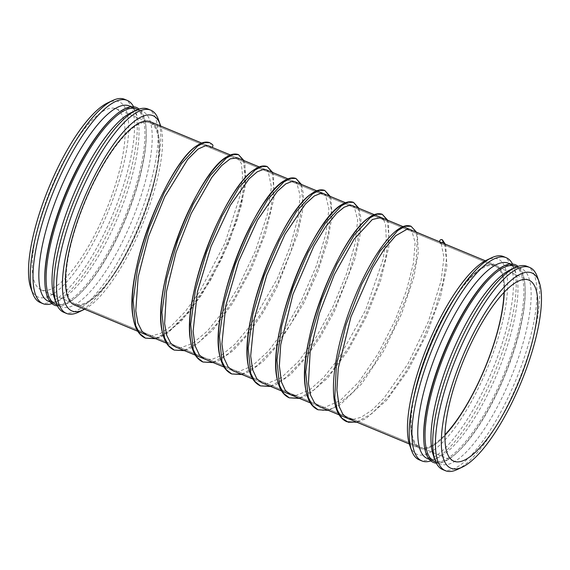 <?xml version="1.0" encoding="UTF-8"?>
<svg xmlns="http://www.w3.org/2000/svg" width="570" height="570" viewBox="0 0 570 570"><rect width="100%" height="100%" fill="white"/><g stroke="black" fill="none" stroke-linecap="round" stroke-linejoin="round"><path stroke-width="0.43" stroke-dasharray="2.85 2.14" d="M30.816 288.049A105.714 31.963 112.5 0 0 108.136 211.598A105.714 31.963 112.5 0 0 107.68 102.864M55.183 178.895A98.004 29.633 112.5 0 0 41.047 289.859A98.004 29.633 112.5 0 0 105.984 210.701A98.004 29.633 112.5 0 0 116.18 108.827A98.004 29.633 112.5 0 0 55.183 178.895M40.235 302.535A110.024 33.267 112.5 0 0 113.138 213.672A110.024 33.267 112.5 0 0 124.588 99.301M51.913 303.632A110.024 33.267 112.5 0 0 54.863 302.456A110.024 33.267 112.5 0 0 115.838 214.797A110.024 33.267 112.5 0 0 134.855 109.718A110.024 33.267 112.5 0 0 133.608 106.797M48.386 301.252A105.714 31.963 112.5 0 0 59.843 300.098A105.714 31.963 112.5 0 0 118.432 215.873A105.714 31.963 112.5 0 0 136.707 114.912A105.714 31.963 112.5 0 0 129.433 105.984M44.781 280.932A105.714 31.963 112.5 0 0 54.335 303.724A105.714 31.963 112.5 0 0 124.381 218.339A105.714 31.963 112.5 0 0 135.382 108.45A105.714 31.963 112.5 0 0 112.497 117.776M57.442 305.926A107.017 32.362 112.5 0 0 77.67 295.766A107.017 32.362 112.5 0 0 146.219 130.594A107.017 32.362 112.5 0 0 139.137 109.091M55.668 304.273A105.714 31.963 112.5 0 0 78.553 294.947A105.714 31.963 112.5 0 0 146.269 131.791A105.714 31.963 112.5 0 0 136.714 109.005M54.342 297.811A105.714 31.963 112.5 0 0 61.617 306.745A105.714 31.963 112.5 0 0 131.663 221.36A105.714 31.963 112.5 0 0 142.664 111.471A105.714 31.963 112.5 0 0 131.207 112.632M63.762 312.303A110.024 33.267 112.5 0 0 136.665 223.44A110.024 33.267 112.5 0 0 148.114 109.07M78.389 312.225A110.024 33.267 112.5 0 0 139.365 224.559A110.024 33.267 112.5 0 0 158.382 119.479M84.638 309.225A105.714 31.963 112.5 0 0 141.959 225.635A105.714 31.963 112.5 0 0 160.669 126.02M74.413 304.978A99.18 29.989 112.5 0 0 140.135 224.879A99.18 29.989 112.5 0 0 150.452 121.78A99.18 29.989 112.5 0 1 140.135 224.879A99.18 29.989 112.5 0 1 74.413 304.978M433.827 335.922A99.18 29.989 112.5 0 0 419.52 448.22A99.18 29.989 112.5 0 0 485.241 368.113A99.18 29.989 112.5 0 0 495.558 265.014A99.18 29.989 112.5 0 0 433.827 335.922A99.18 29.989 112.5 0 0 419.527 448.22A99.18 29.989 112.5 0 0 485.241 368.113A99.18 29.989 112.5 0 0 495.565 265.022A99.18 29.989 112.5 0 0 433.827 335.922M409.745 445.327A105.714 31.963 112.5 0 0 487.065 368.868A105.714 31.963 112.5 0 0 486.609 260.141M419.164 459.812A110.024 33.267 112.5 0 0 492.067 370.949A110.024 33.267 112.5 0 0 503.517 256.578M430.842 460.909A110.024 33.267 112.5 0 0 433.791 459.734A110.024 33.267 112.5 0 0 494.767 372.068A110.024 33.267 112.5 0 0 513.784 266.995A110.024 33.267 112.5 0 0 512.537 264.074M427.315 458.529A105.714 31.963 112.5 0 0 438.772 457.368A105.714 31.963 112.5 0 0 497.361 373.143A105.714 31.963 112.5 0 0 515.636 272.189A105.714 31.963 112.5 0 0 508.362 263.255M423.709 438.209A105.714 31.963 112.5 0 0 433.264 460.995A105.714 31.963 112.5 0 0 503.31 375.616A105.714 31.963 112.5 0 0 514.311 265.727A105.714 31.963 112.5 0 0 491.426 275.054M436.371 463.203A107.017 32.362 112.5 0 0 456.599 453.036A107.017 32.362 112.5 0 0 525.148 287.864A107.017 32.362 112.5 0 0 518.066 266.368M434.597 461.55A105.714 31.963 112.5 0 0 457.482 452.224A105.714 31.963 112.5 0 0 525.198 289.068A105.714 31.963 112.5 0 0 515.643 266.276M433.271 455.088A105.714 31.963 112.5 0 0 440.546 464.016A105.714 31.963 112.5 0 0 510.592 378.637A105.714 31.963 112.5 0 0 521.593 268.748A105.714 31.963 112.5 0 0 510.136 269.902M442.691 469.573A110.024 33.267 112.5 0 0 515.594 380.71A110.024 33.267 112.5 0 0 527.043 266.34M457.318 469.495A110.024 33.267 112.5 0 0 518.294 381.836A110.024 33.267 112.5 0 0 537.311 276.756M503.994 292.467A98.004 29.633 112.5 0 0 495.109 266.105A98.004 29.633 112.5 0 0 434.112 336.172A98.004 29.633 112.5 0 0 419.976 447.129A98.004 29.633 112.5 0 0 444.914 434.81M88.998 192.931A98.004 29.633 112.5 0 0 74.87 303.895A98.004 29.633 112.5 0 0 139.8 224.744A98.004 29.633 112.5 0 0 150.003 122.871A98.004 29.633 112.5 0 0 88.998 192.931M441.928 242.756A1.696 1.61 131.1 0 1 439.791 241.872M211.855 147.267A1.696 1.61 131.1 0 1 209.931 144.851A1.696 1.61 131.1 0 1 212.425 144.495M444.636 243.882L446.41 259.485L442.99 282.805L434.589 311.298L421.943 341.843L406.239 371.12L388.997 395.936L371.889 413.578L356.585 422.092M411.048 226.262L414.981 230.031L417.219 237.277L416.193 260.925L407.849 293.493L393.186 329.909L374.155 364.515L353.393 391.925L333.778 407.856L325.27 410.642L318.024 409.773M387.116 220.006L388.89 235.61L385.477 258.937L377.076 287.423L364.43 317.967L348.719 347.251L331.476 372.068L314.369 389.709L299.065 398.223M358.359 208.071L360.133 223.675L356.713 247.002L348.313 275.488L335.666 306.033L319.962 335.31L302.72 360.126L285.606 377.768L270.308 386.289M329.603 196.137L331.37 211.741L327.957 235.061L319.556 263.554L306.909 294.099L291.206 323.375L273.956 348.192L256.849 365.833L241.545 374.347M300.839 184.203L302.613 199.799L299.193 223.127L290.8 251.612L278.146 282.164L262.442 311.441L245.2 336.257L228.093 353.899L212.788 362.413M272.082 172.261L273.857 187.865L270.437 211.185L262.036 239.678L249.389 270.223L233.686 299.499L216.436 324.323L199.329 341.964L184.032 350.479M243.326 160.327L245.093 175.93L241.68 199.251L233.28 227.743L220.633 258.288L204.929 287.565L187.68 312.381L170.573 330.023L155.268 338.537M136.707 114.912L134.855 109.718M59.843 300.098L54.863 302.456M50.345 302.064L54.335 303.724M131.392 106.797L135.382 108.45M146.269 131.791L146.219 130.594M78.553 294.947L77.67 295.766M56.893 304.786L61.617 306.745M137.94 109.511L142.664 111.471M166.583 343.24L175.425 346.902L166.583 343.24M224.103 367.108L232.938 370.778L224.103 367.108M252.859 379.043L261.651 382.698L252.859 379.043M310.379 402.919L319.179 406.574L310.379 402.919M409.303 443.98L419.52 448.22L409.303 443.98M201.723 143.063L208.399 145.835L201.723 143.063M230.48 154.997L237.099 157.74L230.48 154.997M259.236 166.932L265.884 169.689L259.236 166.932M288 178.866L294.605 181.609L288 178.866M345.513 202.742L352.125 205.485L345.513 202.742M495.565 265.022L485.341 260.775L495.558 265.014M515.636 272.189L513.784 266.995M438.772 457.368L433.791 459.734M429.274 459.342L433.264 460.995M510.321 264.067L514.311 265.727M525.198 289.068L525.148 287.864M457.482 452.224L456.599 453.036M435.822 462.056L440.546 464.016M516.869 266.788L521.593 268.748M41.047 289.859L453.798 461.173M116.18 108.827L528.932 280.141M74.87 303.895L419.976 447.129M150.003 122.871L495.109 266.105M445.22 244.124L445.754 245.52L446.88 266.404L440.425 297.141L426.773 334.127L407.928 370.514L386.652 400.282L365.926 418.587L357.048 422.284M441.194 243.725L443.973 257.384L441.059 280.982L428.426 321.423L408.027 363.681L383.924 398.245L372.018 410.087L361.18 417.247L353.186 419.413M409.858 229.446L411.868 231.028L415.117 242.442L413.464 263.162L406.538 290.351L394.946 320.739L377.988 353.934L358.836 381.95L340.048 400.682L324.408 407.479L319.485 406.695M383.667 219.849L385.619 224.901L386.239 239.279L382.997 259.585L365.726 309.838L338.516 358.765L323.575 377.525L309.439 390.058L295.673 395.544M352.338 205.57L354.369 207.181L357.668 219.984L355.16 243.383L346.596 273.707L332.866 306.774L316.464 336.663L298.609 361.337L281.373 377.625L267.009 383.603L261.979 382.826M323.546 193.622L325.641 195.275L328.926 208.898L325.905 233.786L316.393 265.805L301.473 300.183L285.52 328.156L268.47 350.992L252.125 366.033L238.46 371.654L233.187 370.878M294.818 181.702L296.863 183.326L300.119 195.503L298.017 217.619L290.237 246.447L277.533 278.253L249.795 326.382L234.918 344.202L220.989 355.637L211.833 359.435L204.423 358.943M266.033 169.753L268.156 171.449L271.413 186.903L267.152 215.196L255.417 250.942L237.825 287.907L222.799 311.975L207.316 331.084L192.753 343.375L180.59 347.8L175.66 347.002M237.291 157.819L241.338 163.391L242.628 176.094L240.298 194.776L225.143 242.685L199.678 291.676L185.165 311.683L170.986 326.296L160.612 333.336L151.805 335.858L146.932 335.082M208.478 145.863L210.081 146.96M416.463 232.19L417.34 234.69L418.323 252.311L413.863 277.227L401.451 314.113L383.147 351.804L361.722 383.774L340.333 404.643L328.284 410.35M387.707 220.255L388.583 222.763L388.854 246.667L380.382 281.381L366.31 316.749L347.964 350.621L327.771 377.953L308.249 394.81L299.528 398.416M270.771 386.474L276.393 384.486L290.536 374.604L305.677 358.046L320.696 336.279L334.512 311.135L354.854 258.873L359.905 236.051L360.981 218.203L358.943 208.314M242.008 374.54L250.109 371.284L263.205 361.352L277.006 345.997L303.596 303.496L317.732 271.883L327.536 241.594L332.068 216.194L330.921 198.417L330.187 196.379M213.251 362.606L218.873 360.618L233.016 350.735L248.164 334.17L263.176 312.403L276.999 287.259L297.341 235.004L302.392 212.175L303.461 194.334L301.43 184.445M272.667 172.503L273.543 175.018L273.821 198.923L265.349 233.636L251.27 268.997L232.923 302.87L212.738 330.208L193.209 347.059L184.488 350.671M243.91 160.569L244.779 163.07L245.763 180.69L241.302 205.606L228.898 242.499L210.587 280.184L189.169 312.153L167.779 333.022L155.731 338.73L161.666 336.592L181.053 321.437L201.452 295.167L221.538 259.129L236.807 221.025L244.993 187.459L245.007 163.918L243.91 160.569"/><path stroke-width="0.85" d="M133.608 106.797A110.024 33.267 112.5 0 0 127.288 100.427L124.588 99.301A110.024 33.267 112.5 0 0 112.661 100.505L107.68 102.864A105.714 31.963 112.5 0 0 53.338 177.284A105.714 31.963 112.5 0 0 30.816 288.049L32.668 293.244A110.024 33.267 112.5 0 0 40.235 302.535L42.935 303.66A110.024 33.267 112.5 0 0 51.913 303.632M112.661 100.505A110.024 33.267 112.5 0 0 56.102 177.961A110.024 33.267 112.5 0 0 32.668 293.244M127.288 100.427A110.024 33.267 112.5 0 0 58.803 179.087A110.024 33.267 112.5 0 0 42.935 303.66M131.392 106.797L129.433 105.984A105.714 31.963 112.5 0 0 63.633 181.559A105.714 31.963 112.5 0 0 48.386 301.252L50.345 302.064M139.137 109.091A107.017 32.362 112.5 0 0 113.38 116.964L112.497 117.776A105.714 31.963 112.5 0 0 69.583 184.032A105.714 31.963 112.5 0 0 44.781 280.932L44.823 282.136A107.017 32.362 112.5 0 0 57.442 305.926M113.38 116.964A107.017 32.362 112.5 0 0 69.939 184.032A107.017 32.362 112.5 0 0 44.823 282.136M137.94 109.511L136.714 109.005A105.714 31.963 112.5 0 0 70.915 184.58A105.714 31.963 112.5 0 0 55.668 304.273L56.893 304.786M160.669 126.02A105.714 31.963 112.5 0 0 160.227 124.673L158.382 119.479A110.024 33.267 112.5 0 0 150.815 110.188L148.114 109.07A110.024 33.267 112.5 0 0 136.187 110.266L131.207 112.632A105.714 31.963 112.5 0 0 76.864 187.053A105.714 31.963 112.5 0 0 54.342 297.811L56.188 303.005A110.024 33.267 112.5 0 0 63.762 312.303L66.462 313.422A110.024 33.267 112.5 0 0 78.389 312.225L83.37 309.859A105.714 31.963 112.5 0 0 84.638 309.225M136.187 110.266A110.024 33.267 112.5 0 0 79.629 187.73A110.024 33.267 112.5 0 0 56.188 303.005M150.815 110.188A110.024 33.267 112.5 0 0 82.329 188.848A110.024 33.267 112.5 0 0 66.462 313.422M160.227 124.673A105.714 31.963 112.5 0 0 87.16 191.328A105.714 31.963 112.5 0 0 83.37 309.859M88.721 192.689A99.18 29.989 112.5 0 0 74.413 304.978L166.583 343.24L74.413 304.978A99.18 29.989 112.5 0 1 88.721 192.689A99.18 29.989 112.5 0 1 150.452 121.78A99.18 29.989 112.5 0 0 88.721 192.689M512.537 264.074A110.024 33.267 112.5 0 0 506.217 257.697L503.517 256.578A110.024 33.267 112.5 0 0 491.589 257.775L486.609 260.141A105.714 31.963 112.5 0 0 432.267 334.562A105.714 31.963 112.5 0 0 409.745 445.327L411.597 450.521A110.024 33.267 112.5 0 0 419.164 459.812L421.864 460.93A110.024 33.267 112.5 0 0 430.842 460.909M491.589 257.775A110.024 33.267 112.5 0 0 435.031 335.238A110.024 33.267 112.5 0 0 411.597 450.521M506.217 257.697A110.024 33.267 112.5 0 0 437.739 336.357A110.024 33.267 112.5 0 0 421.864 460.93M510.321 264.067L508.362 263.255A105.714 31.963 112.5 0 0 442.562 338.837A105.714 31.963 112.5 0 0 427.315 458.529L429.274 459.342M518.066 266.368A107.017 32.362 112.5 0 0 492.309 274.234L491.426 275.054A105.714 31.963 112.5 0 0 448.512 341.302A105.714 31.963 112.5 0 0 423.709 438.209L423.752 439.406A107.017 32.362 112.5 0 0 436.371 463.203M492.309 274.234A107.017 32.362 112.5 0 0 448.868 341.309A107.017 32.362 112.5 0 0 423.752 439.406M516.869 266.788L515.643 266.276A105.714 31.963 112.5 0 0 449.844 341.858A105.714 31.963 112.5 0 0 434.597 461.55L435.822 462.056M539.156 281.951L537.311 276.756A110.024 33.267 112.5 0 0 529.744 267.465L527.043 266.34A110.024 33.267 112.5 0 0 515.116 267.544L510.136 269.902A105.714 31.963 112.5 0 0 455.793 344.323A105.714 31.963 112.5 0 0 433.271 455.088L435.117 460.282A110.024 33.267 112.5 0 0 442.691 469.573L445.391 470.699A110.024 33.267 112.5 0 0 457.318 469.495L462.299 467.136A105.714 31.963 112.5 0 0 520.887 382.912A105.714 31.963 112.5 0 0 539.156 281.951A105.714 31.963 112.5 0 0 466.089 348.598A105.714 31.963 112.5 0 0 462.299 467.136M515.116 267.544A110.024 33.267 112.5 0 0 458.558 345A110.024 33.267 112.5 0 0 435.117 460.282M529.744 267.465A110.024 33.267 112.5 0 0 461.258 346.125A110.024 33.267 112.5 0 0 445.391 470.699M467.934 350.208A98.004 29.633 112.5 0 0 453.798 461.173A98.004 29.633 112.5 0 0 518.736 382.014A98.004 29.633 112.5 0 0 528.932 280.141A98.004 29.633 112.5 0 0 467.934 350.208M444.914 434.81A98.004 29.633 112.5 0 0 503.994 292.467M439.791 241.872A1.696 1.61 131.1 0 1 442.527 240.013A1.696 1.61 131.1 0 1 441.928 242.756M212.425 144.495A1.696 1.61 131.1 0 1 211.855 147.267M442.042 239.692L444.636 243.882M356.585 422.092L348.341 422.242L341.815 418.102L337.24 409.851L334.782 397.839L336.407 364.772L346.04 324.636L361.629 284.43L380.048 251.156L397.682 230.601L405.092 226.29L411.048 226.262C407.685 225.022 403.973 225.663 399.912 228.185C386.945 235.788 369.111 262.528 355.195 296.094C337.789 337.39 328.712 385.263 335.922 407.514C338.067 414.725 341.687 419.456 346.788 421.707M328.284 410.35L318.024 409.773C313.13 407.614 309.603 403.168 307.43 396.421C303.582 383.817 303.824 366.225 308.156 343.667C317.59 292.439 348.911 230.494 369.445 217.355C374.169 213.957 378.452 212.945 382.292 214.327L381.843 214.156C378.166 213.052 374.12 214.064 369.695 217.191C340.839 233.942 296.179 344.316 305.727 389.303C307.444 399.983 311.541 406.809 318.024 409.773L312.296 405.256L308.263 397.261L305.698 372.117L310.443 338.06L321.516 300.155L336.948 264.06L354.113 235.161L370.137 217.733L376.848 214.199L382.292 214.327L387.116 220.006M299.065 398.223L289.275 397.839L283.539 393.328L279.507 385.334L276.935 360.197L281.68 326.14L292.752 288.235L308.185 252.132L325.349 223.226L341.373 205.798L348.085 202.264L353.528 202.393L358.359 208.071M270.308 386.289L260.504 385.897L254.776 381.38L250.743 373.386L248.178 348.242L252.93 314.184L264.003 276.279L279.428 240.184L296.599 211.285L312.617 193.857L319.328 190.33L324.772 190.458L329.603 196.137M241.545 374.347L231.755 373.963L226.019 369.453L221.987 361.458L219.414 336.321L224.167 302.264L235.232 264.359L250.665 228.264L267.836 199.358L283.853 181.93L290.565 178.389L296.015 178.517L300.839 184.203M212.788 362.413L202.991 362.028L197.256 357.511L193.223 349.51L190.658 324.373L195.41 290.308L206.483 252.403L221.908 216.315L239.079 187.409L255.096 169.988L261.808 166.454L267.259 166.583L272.082 172.261M184.032 350.479L174.235 350.094L168.506 345.584L164.466 337.59L161.901 312.453L166.647 278.395L177.712 240.49L193.144 204.388L210.316 175.482L226.333 158.054L233.044 154.52L238.495 154.641L243.326 160.327M155.268 338.537L145.471 338.153L139.743 333.635L135.703 325.641L133.138 300.497L137.89 266.439L148.962 228.534L164.395 192.439L181.559 163.54L197.576 146.112L204.295 142.578L209.739 142.707L211.969 144.203M175.425 346.902L224.103 367.108L175.425 346.902M232.938 370.778L252.859 379.043L232.938 370.778M261.651 382.698L310.379 402.919L261.651 382.698M319.179 406.574L409.303 443.98L319.179 406.574M150.452 121.78L201.723 143.063L150.452 121.78M208.399 145.835L230.48 154.997L208.399 145.835M237.099 157.74L259.236 166.932L237.099 157.74M265.884 169.689L288 178.866L265.884 169.689M294.605 181.609L345.513 202.742L294.605 181.609M352.125 205.485L485.341 260.775L352.125 205.485M442.548 240.041L445.22 244.124M357.048 422.284L346.795 421.707M440.154 242.45L441.194 243.725M353.186 419.413L347.985 418.53L342.869 414.312L339.143 406.417L336.891 389.98L338.259 368.334L350.913 316.948L372.552 267.8L384.515 248.798L395.701 235.731L407.415 229.026L409.858 229.446M319.485 406.695L314.59 402.99L310.6 395.188L308.441 383.688L310.144 351.932L319.407 313.365L334.298 274.662L354.12 239.158L372.338 219.507L381.081 217.505L383.667 219.849M295.673 395.544L290.671 394.739L285.335 390.407L281.495 382.114L279.364 365.911L280.704 344.722L292.909 294.49L313.885 246.026L325.584 226.91L336.671 213.322L344.123 207.231L349.923 205.157L352.338 205.57M261.979 382.826L256.799 378.765L252.581 369.617L250.672 355.979L254.306 318.73L266.781 275.089L285.021 234.277L305.413 204.024L314.341 195.945L321.209 193.216L323.546 193.622M233.187 370.878L228.185 367.023L223.853 357.782L221.901 343.874L225.756 305.741L238.737 261.21L257.519 220.056L277.219 191.47L285.805 183.868L292.431 181.281L294.818 181.702M204.423 358.943L199.393 355.046L195.004 345.534L193.116 331.184L197.391 291.918L211.057 246.425L230.465 205.093L249.097 178.845L257.191 171.841L263.497 169.354L266.033 169.753M175.66 347.002L170.786 343.297L166.768 335.388L164.616 323.689L166.483 291.42L176.045 252.325L191.263 213.337L211.791 177.405L221.644 165.571L230.152 158.88L237.291 157.819M146.932 335.082L142.001 331.327L137.89 323.069L135.781 310.793L138.147 276.963L148.592 236.358L164.801 196.6L187.751 159.329L198.089 149.062L206.027 145.478L208.478 145.863M289.275 397.839C283.675 395.338 279.856 389.894 277.818 381.501C264.608 338.537 312.902 218.175 342.627 204.174C346.603 201.766 350.237 201.174 353.528 202.386L353.079 202.222C349.93 201.246 346.482 201.873 342.755 204.096C333.336 209.817 322.998 222.742 311.747 242.87C290.586 280.483 273.664 337.526 276.129 369.809C276.963 384.743 281.345 394.084 289.275 397.839L299.528 398.416M260.504 385.897C255.617 383.745 252.083 379.292 249.917 372.552C246.062 359.941 246.304 342.356 250.636 319.798C260.07 268.57 291.391 206.618 311.933 193.487C316.649 190.081 320.931 189.076 324.772 190.451L324.323 190.28C320.646 189.183 316.599 190.195 312.175 193.316C283.318 210.066 238.659 320.44 248.207 365.434C249.924 376.115 254.02 382.933 260.504 385.897L270.771 386.474M231.755 373.963C226.155 371.462 222.336 366.018 220.298 357.632C207.088 314.661 255.381 194.299 285.107 180.305C289.083 177.897 292.716 177.299 296.008 178.517L295.566 178.346C292.41 177.37 288.969 177.997 285.235 180.227C275.816 185.948 265.478 198.873 254.227 218.994C233.073 256.607 216.144 313.65 218.609 345.933C219.45 360.874 223.825 370.215 231.755 373.963L242.008 374.54M202.991 362.028C198.096 359.87 194.562 355.423 192.396 348.676C188.549 336.065 188.784 318.48 193.116 295.923C202.549 244.694 233.878 182.749 254.412 169.611C259.136 166.212 263.418 165.2 267.259 166.583L266.803 166.412C263.126 165.307 259.079 166.319 254.655 169.44C225.798 186.198 181.139 296.571 190.686 341.558C192.404 352.239 196.5 359.057 202.991 362.021L213.251 362.606M174.235 350.094C168.635 347.586 164.816 342.142 162.785 333.756C149.575 290.793 197.861 170.423 227.587 156.429C231.562 154.021 235.196 153.423 238.495 154.641L238.046 154.47C234.89 153.501 231.448 154.128 227.722 156.351C218.296 162.072 207.957 174.997 196.707 195.118C175.553 232.738 158.631 289.781 161.096 322.064C161.93 336.998 166.312 346.339 174.235 350.087L184.488 350.671M145.471 338.153C140.576 336.001 137.049 331.548 134.876 324.807C131.029 312.196 131.271 294.612 135.603 272.054C145.037 220.818 176.358 158.873 196.892 145.742C201.616 142.336 205.898 141.324 209.739 142.707L209.29 142.536C205.613 141.438 201.559 142.443 197.135 145.571C168.278 162.322 123.619 272.695 133.173 317.682C134.883 328.363 138.987 335.189 145.471 338.153L155.731 338.73L145.471 338.153M212.453 144.524L209.739 142.707L212.453 144.524M411.048 226.262L416.463 232.19M382.292 214.327L387.707 220.255M358.943 208.314L353.528 202.393M330.187 196.379L324.772 190.458M301.43 184.445L296.015 178.517M267.259 166.583L272.667 172.503M238.495 154.641L243.91 160.569L238.495 154.641"/></g></svg>
